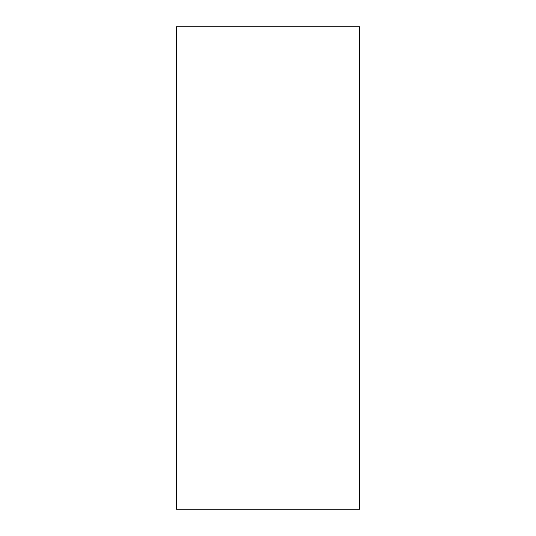 <?xml version="1.0" encoding="UTF-8"?>
<svg xmlns="http://www.w3.org/2000/svg" width="536" height="536" viewBox="0 0 536 536"><rect width="100%" height="100%" fill="white"/><g stroke="black" fill="none" stroke-linecap="round" stroke-linejoin="round"><path stroke-width="0.4" stroke-dasharray="2.68 2.01" d="M176.344 509.2L176.344 26.8L359.656 26.8L359.656 509.2L176.344 509.2"/><path stroke-width="0.8" d="M359.656 26.8L176.344 26.8L176.344 509.2L359.656 509.2L359.656 26.8"/></g></svg>
